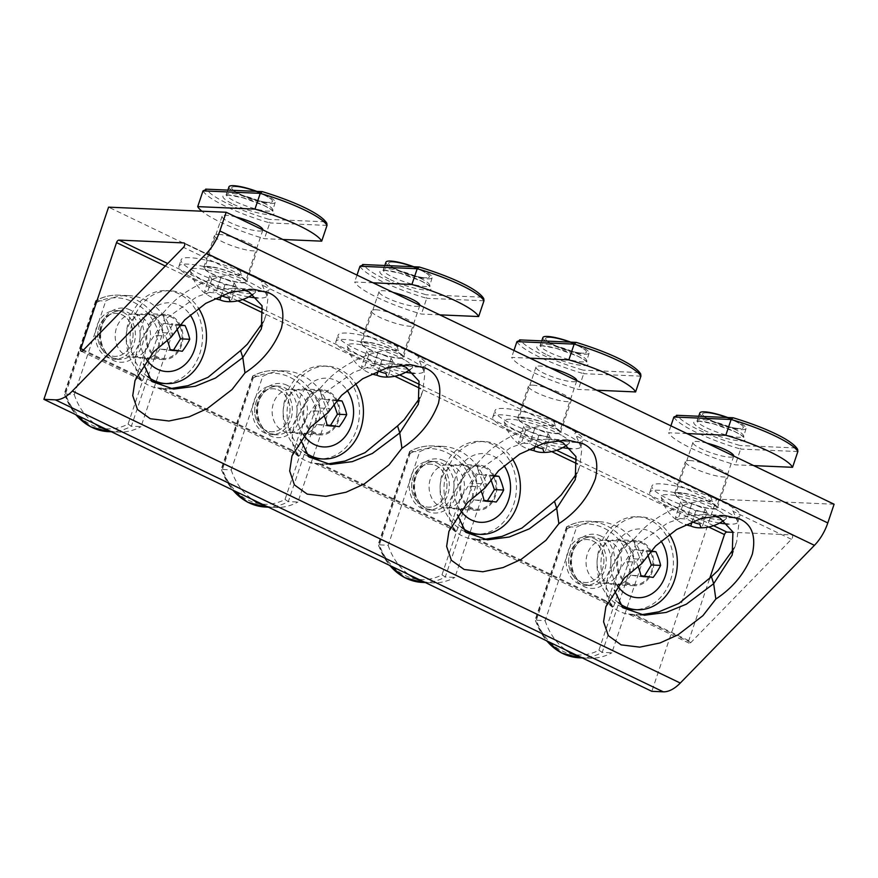 <?xml version="1.0" encoding="UTF-8"?>
<svg xmlns="http://www.w3.org/2000/svg" width="878" height="878" viewBox="0 0 878 878"><rect width="100%" height="100%" fill="white"/><g stroke="black" fill="none" stroke-linecap="round" stroke-linejoin="round"><path stroke-width="0.66" stroke-dasharray="4.39 3.29" d="M170.969 337.361L164.329 319.866L145.792 348.555L143.509 364.019M641.829 563.5L635.189 546.017L616.641 574.706L614.37 590.159M709.512 578.997L688.769 640.633A2.755 1.482 -64.3 0 0 689.153 643.179A2.755 1.482 -64.3 0 0 689.482 643.256A2.755 1.482 -64.3 0 0 690.843 642.553L791.418 539.311A2.755 1.482 -64.3 0 0 792.669 536.809A2.755 1.482 -64.3 0 0 792.11 534.976A2.755 1.482 -64.3 0 0 791.78 534.889L733.064 532.342M834.1 504.224L716.503 499.132L651.827 691.326M484.875 488.113L478.236 470.63L510.766 447.539L529.917 440.855L547.444 439.099L556.696 440.416M640.479 614.907L628.637 614.04L632.994 614.743A51.626 42.418 92.5 0 1 605.546 600.651L613.25 606.643L612.01 604.69C598.401 592.123 609.584 558.474 633.74 539.355L635.189 546.017L667.719 522.915L686.87 516.242L704.397 514.486L713.649 515.803M327.922 412.737L321.282 395.254L353.812 372.162L372.963 365.478L390.49 363.722L399.742 365.039M483.526 539.52L471.684 538.653L476.041 539.355A51.626 42.418 92.5 0 1 448.592 525.274L456.297 531.267L455.056 529.313C441.447 516.736 452.631 483.087 476.787 463.979L478.236 470.63L459.688 499.319L457.416 514.782M169.619 388.756L157.788 387.9L162.134 388.592A51.626 42.418 92.5 0 1 134.685 374.511L142.39 380.503L141.149 378.55C127.54 365.983 138.735 332.334 162.88 313.216L164.329 319.866L196.87 296.775L216.01 290.102L233.537 288.335L242.789 289.663M326.572 464.144L314.73 463.277L319.087 463.979A51.626 42.418 92.5 0 1 291.639 449.887L299.343 455.88L298.103 453.937C284.494 441.36 295.677 407.71 319.833 388.592L321.282 395.254L302.734 423.942L300.463 439.395M791.78 534.889L737.937 509.031A51.626 9.768 -161.4 0 0 708.557 494.918L580.984 433.655A51.626 9.768 -161.4 0 0 551.603 419.541L424.041 358.268A51.626 9.768 -161.4 0 0 394.65 344.154L267.088 282.892C265.749 281.092 258.099 280.488 262.324 285.207L267.933 298.213L265.836 315.553L263.071 322.303M162.88 313.216L168.817 306.543C186.816 286.733 221.849 271.73 241.724 275.308L239.244 269.447L237.697 268.778A51.626 9.768 -161.4 0 1 267.088 282.892L394.65 344.154M81.226 351.2L142.39 380.503M162.134 388.592A51.626 42.418 92.5 0 0 164.076 388.625L162.21 388.603M792.11 534.976L737.937 509.031C736.609 507.232 728.96 506.628 733.185 511.347L738.793 524.353L736.697 541.693L733.931 548.443M633.74 539.355L639.678 532.694C657.666 512.873 692.698 497.87 712.585 501.459L710.104 495.587L708.557 494.918M471.618 538.697L613.25 606.643M632.994 614.743A51.626 42.418 92.5 0 0 634.937 614.765L633.071 614.743M308.804 390.534A22.576 18.548 -87.5 0 1 319.833 416.139A22.576 18.548 -87.5 0 1 300.748 434.105A22.576 18.548 -87.5 0 1 294.657 432.558A22.576 18.548 -87.5 0 1 283.627 406.964A22.576 18.548 -87.5 0 1 302.701 388.987A22.576 18.548 -87.5 0 1 308.804 390.534M151.85 315.158A22.576 18.548 -87.5 0 1 162.88 340.752A22.576 18.548 -87.5 0 1 143.794 358.729A22.576 18.548 -87.5 0 1 137.703 357.181A22.576 18.548 -87.5 0 1 126.673 331.577A22.576 18.548 -87.5 0 1 145.748 313.611A22.576 18.548 -87.5 0 1 151.85 315.158M716.503 499.132L108.576 207.153M465.757 465.922A22.576 18.548 -87.5 0 1 476.787 491.515A22.576 18.548 -87.5 0 1 457.701 509.481A22.576 18.548 -87.5 0 1 451.61 507.945A22.576 18.548 -87.5 0 1 440.569 482.34A22.576 18.548 -87.5 0 1 459.655 464.374A22.576 18.548 -87.5 0 1 465.757 465.922M622.7 541.298A22.576 18.548 -87.5 0 1 633.74 566.903A22.576 18.548 -87.5 0 1 614.655 584.869A22.576 18.548 -87.5 0 1 608.564 583.321A22.576 18.548 -87.5 0 1 597.523 557.717A22.576 18.548 -87.5 0 1 616.608 539.75A22.576 18.548 -87.5 0 1 622.7 541.298M319.087 463.979A51.626 42.418 92.5 0 0 321.03 464.001L319.164 463.979M476.041 539.355A51.626 42.418 92.5 0 0 477.983 539.388L476.117 539.355M642.301 542.143A22.576 18.548 92.5 0 0 636.21 540.607A22.576 18.548 92.5 0 0 617.124 558.573A22.576 18.548 92.5 0 0 628.165 584.177A22.576 18.548 92.5 0 0 634.256 585.714A22.576 18.548 92.5 0 0 653.342 567.748A22.576 18.548 92.5 0 0 642.301 542.143M328.394 391.39A22.576 18.548 92.5 0 0 322.303 389.843A22.576 18.548 92.5 0 0 303.217 407.809A22.576 18.548 92.5 0 0 314.258 433.414A22.576 18.548 92.5 0 0 320.349 434.95A22.576 18.548 92.5 0 0 339.435 416.984A22.576 18.548 92.5 0 0 328.394 391.39M171.44 316.003A22.576 18.548 92.5 0 0 165.349 314.456A22.576 18.548 92.5 0 0 146.264 332.433A22.576 18.548 92.5 0 0 157.305 358.026A22.576 18.548 92.5 0 0 163.396 359.574A22.576 18.548 92.5 0 0 182.481 341.608A22.576 18.548 92.5 0 0 171.44 316.003M485.347 466.767A22.576 18.548 92.5 0 0 479.256 465.219A22.576 18.548 92.5 0 0 460.171 483.185A22.576 18.548 92.5 0 0 471.212 508.79A22.576 18.548 92.5 0 0 477.303 510.337A22.576 18.548 92.5 0 0 496.388 492.371A22.576 18.548 92.5 0 0 485.347 466.767M678.826 492.558A22.576 4.269 -161.4 0 0 674.589 493.59A22.576 4.269 -161.4 0 0 688.571 502.611A22.576 4.269 -161.4 0 0 713.145 509.042A22.576 4.269 -161.4 0 0 717.392 508A22.576 4.269 -161.4 0 0 703.41 498.978A22.576 4.269 -161.4 0 0 678.826 492.558M364.919 341.794A22.576 4.269 -161.4 0 0 360.682 342.837A22.576 4.269 -161.4 0 0 374.665 351.858A22.576 4.269 -161.4 0 0 399.249 358.279A22.576 4.269 -161.4 0 0 403.485 357.236A22.576 4.269 -161.4 0 0 389.503 348.215A22.576 4.269 -161.4 0 0 364.919 341.794M207.976 266.407A22.576 4.269 -161.4 0 0 203.729 267.45A22.576 4.269 -161.4 0 0 217.711 276.471A22.576 4.269 -161.4 0 0 242.295 282.892A22.576 4.269 -161.4 0 0 246.531 281.849A22.576 4.269 -161.4 0 0 232.549 272.828A22.576 4.269 -161.4 0 0 207.976 266.407M521.872 417.171A22.576 4.269 -161.4 0 0 517.636 418.213A22.576 4.269 -161.4 0 0 531.618 427.235A22.576 4.269 -161.4 0 0 556.191 433.655A22.576 4.269 -161.4 0 0 560.438 432.613A22.576 4.269 -161.4 0 0 546.456 423.591A22.576 4.269 -161.4 0 0 521.872 417.171M375.707 309.758A22.576 4.269 18.6 0 1 400.28 316.179A22.576 4.269 18.6 0 1 414.262 325.2A22.576 4.269 18.6 0 1 410.026 326.243A22.576 4.269 18.6 0 1 385.442 319.822A22.576 4.269 18.6 0 1 371.46 310.801A22.576 4.269 18.6 0 1 375.707 309.758M218.754 234.382A22.576 4.269 18.6 0 1 243.327 240.802A22.576 4.269 18.6 0 1 257.309 249.824A22.576 4.269 18.6 0 1 253.073 250.867A22.576 4.269 18.6 0 1 228.489 244.446A22.576 4.269 18.6 0 1 214.517 235.425A22.576 4.269 18.6 0 1 218.754 234.382M532.661 385.146A22.576 4.269 18.6 0 1 557.234 391.566A22.576 4.269 18.6 0 1 571.216 400.587A22.576 4.269 18.6 0 1 566.979 401.619A22.576 4.269 18.6 0 1 542.395 395.199A22.576 4.269 18.6 0 1 528.413 386.177A22.576 4.269 18.6 0 1 532.661 385.146M689.603 460.522A22.576 4.269 18.6 0 1 714.187 466.942A22.576 4.269 18.6 0 1 728.169 475.964A22.576 4.269 18.6 0 1 723.933 477.006A22.576 4.269 18.6 0 1 699.349 470.586A22.576 4.269 18.6 0 1 685.367 461.565A22.576 4.269 18.6 0 1 689.603 460.522M710.104 495.587L580.984 433.655C579.656 431.855 572.006 431.252 576.231 435.96L581.84 448.976L579.743 466.306L576.978 473.066M476.787 463.979L482.724 457.306C500.712 437.496 535.756 422.494 555.631 426.071L553.151 420.211L551.603 419.541M553.151 420.211L424.041 358.268C422.702 356.479 415.053 355.864 419.278 360.584L424.886 373.6L422.79 390.929L420.024 397.679M319.833 388.592L325.771 381.93C343.77 362.12 378.802 347.106 398.678 350.695L396.197 344.824M314.664 463.321L456.297 531.267M157.711 387.944L299.343 455.88M579.502 581.06A21.511 17.67 -87.5 0 1 568.988 556.663A21.511 17.67 -87.5 0 1 587.162 539.542A21.511 17.67 -87.5 0 1 592.968 541.013A21.511 17.67 -87.5 0 1 603.482 565.41A21.511 17.67 -87.5 0 1 585.308 582.531A21.511 17.67 -87.5 0 1 579.502 581.06M593.868 538.357A24.364 20.018 -87.5 0 1 605.776 565.992A24.364 20.018 -87.5 0 1 585.176 585.385A24.364 20.018 -87.5 0 1 578.602 583.716A24.364 20.018 -87.5 0 1 566.694 556.081A24.364 20.018 -87.5 0 1 587.294 536.688A24.364 20.018 -87.5 0 1 593.868 538.357M596.974 581.818A21.511 17.67 92.5 0 0 602.78 583.288A21.511 17.67 92.5 0 0 620.965 566.167A21.511 17.67 92.5 0 0 610.451 541.77A21.511 17.67 92.5 0 0 604.646 540.299A21.511 17.67 92.5 0 0 586.471 557.42A21.511 17.67 92.5 0 0 596.974 581.818M599.279 521.73L589.632 521.312A61.186 50.265 92.5 0 0 566.947 526.767L566.562 526.844C573.916 522.838 581.598 521.005 589.632 521.312A61.186 50.265 92.5 0 1 606.149 525.505A61.186 50.265 92.5 0 1 633.707 558.825L629.691 558.803L598.917 650.236A58.431 48.005 -87.5 0 1 536.348 620.186L545.117 620.713L576.594 527.184A61.186 50.265 -87.5 0 1 599.279 521.73A61.186 50.265 -87.5 0 1 615.785 525.922A61.186 50.265 -87.5 0 1 643.344 559.242L611.867 652.782L602.231 652.365L633.707 558.825L643.344 559.242M545.117 620.713A61.186 50.265 92.5 0 0 565.948 650.071M579.831 656.744A61.186 50.265 92.5 0 0 589.182 658.226A61.186 50.265 92.5 0 0 611.867 652.782M566.947 526.767L535.47 620.296L536.348 620.186L567.122 528.754L566.947 526.767L576.594 527.184M566.562 526.844L535.009 620.252L546.248 640.611M598.917 650.236L602.231 652.365A61.186 50.265 92.5 0 1 579.546 657.809M618.474 602.813A46.468 38.182 -87.5 0 1 608.816 535.745A46.468 38.182 -87.5 0 1 641.159 516.912A46.468 38.182 -87.5 0 1 669.376 534.307M622.041 607.016A46.468 38.182 -87.5 0 1 604.898 535.569A46.468 38.182 -87.5 0 1 637.241 516.736A46.468 38.182 -87.5 0 1 669.914 542.966A46.468 38.182 -87.5 0 1 665.568 590.751A46.468 38.182 -87.5 0 1 633.214 609.584M649.281 575.935A21.511 17.67 -87.5 0 1 634.3 584.649A21.511 17.67 -87.5 0 1 619.177 572.511A21.511 17.67 -87.5 0 1 621.185 550.385A21.511 17.67 -87.5 0 1 636.166 541.671A21.511 17.67 -87.5 0 1 651.289 553.809A21.511 17.67 -87.5 0 1 649.281 575.935M617.486 585.911A34.418 28.283 -87.5 0 1 618.694 539.992A34.418 28.283 -87.5 0 1 656.338 535.646A34.418 28.283 -87.5 0 1 660.969 540.98M665.063 548.98A34.418 28.283 -87.5 0 1 663.724 579.864M572.193 548.267A21.511 17.67 -87.5 0 1 587.162 539.542A21.511 17.67 -87.5 0 1 602.286 551.691A21.511 17.67 -87.5 0 1 600.278 573.806A21.511 17.67 -87.5 0 1 585.308 582.531A21.511 17.67 -87.5 0 1 570.184 570.382A21.511 17.67 -87.5 0 1 572.193 548.267M650.949 550.989A38.369 1.679 -173.9 0 0 643.717 550.034A38.369 18.043 132.3 0 1 636.254 562.063A38.369 19.722 62.2 0 1 638.021 566.178M647.81 554.786L646.614 551.307L634.432 549.639L626.969 561.657L636.254 562.063M634.432 549.639L643.717 550.034M626.969 561.657L631.688 575.353L640.973 575.749M646.614 551.307L650.521 551.483M631.688 575.353L643.87 577.022L644.386 576.188M643.87 577.022L653.155 577.428M265.595 430.297A21.511 17.67 -87.5 0 1 255.081 405.899A21.511 17.67 -87.5 0 1 273.267 388.778A21.511 17.67 -87.5 0 1 279.072 390.249A21.511 17.67 -87.5 0 1 289.575 414.646A21.511 17.67 -87.5 0 1 271.401 431.767A21.511 17.67 -87.5 0 1 265.595 430.297M279.961 387.593A24.364 20.018 -87.5 0 1 291.869 415.228A24.364 20.018 -87.5 0 1 271.269 434.621A24.364 20.018 -87.5 0 1 264.695 432.953A24.364 20.018 -87.5 0 1 252.787 405.318A24.364 20.018 -87.5 0 1 273.387 385.925A24.364 20.018 -87.5 0 1 279.961 387.593M283.078 431.054A21.511 17.67 92.5 0 0 288.884 432.525A21.511 17.67 92.5 0 0 307.059 415.404A21.511 17.67 92.5 0 0 296.544 391.006A21.511 17.67 92.5 0 0 290.739 389.536A21.511 17.67 92.5 0 0 272.564 406.657A21.511 17.67 92.5 0 0 283.078 431.054M285.372 370.977L275.736 370.549A61.186 50.265 92.5 0 0 253.04 376.003L252.655 376.08C260.009 372.085 267.702 370.242 275.736 370.549A61.186 50.265 92.5 0 1 292.242 374.741A61.186 50.265 92.5 0 1 319.801 408.061L315.784 408.05L285.021 499.472A58.431 48.005 -87.5 0 1 222.441 469.423L231.21 469.949L262.687 376.421A61.186 50.265 -87.5 0 1 285.372 370.977A61.186 50.265 -87.5 0 1 301.889 375.158A61.186 50.265 -87.5 0 1 329.448 408.489L297.96 502.018L288.324 501.601L319.801 408.061L329.448 408.489M231.21 469.949A61.186 50.265 92.5 0 0 252.041 499.308M265.924 505.98A61.186 50.265 92.5 0 0 275.275 507.462A61.186 50.265 92.5 0 0 297.96 502.018M253.04 376.003L221.563 469.532L222.441 469.423L253.215 377.99L253.04 376.003L262.687 376.421M252.655 376.08L221.102 469.489L232.341 489.847M285.021 499.472L288.324 501.601A61.186 50.265 92.5 0 1 265.639 507.045M304.567 452.049A46.468 38.182 -87.5 0 1 294.909 384.981A46.468 38.182 -87.5 0 1 327.264 366.148A46.468 38.182 -87.5 0 1 355.469 383.543M308.134 456.264A46.468 38.182 -87.5 0 1 290.991 384.816A46.468 38.182 -87.5 0 1 323.334 365.972A46.468 38.182 -87.5 0 1 356.007 392.214A46.468 38.182 -87.5 0 1 351.661 439.988A46.468 38.182 -87.5 0 1 319.318 458.821M335.374 425.171A21.511 17.67 -87.5 0 1 320.393 433.886A21.511 17.67 -87.5 0 1 305.27 421.747A21.511 17.67 -87.5 0 1 307.278 399.622A21.511 17.67 -87.5 0 1 322.259 390.908A21.511 17.67 -87.5 0 1 337.382 403.046A21.511 17.67 -87.5 0 1 335.374 425.171M303.59 435.148A34.418 28.283 -87.5 0 1 304.787 389.228A34.418 28.283 -87.5 0 1 342.431 384.882A34.418 28.283 -87.5 0 1 347.062 390.216M351.156 398.217A34.418 28.283 -87.5 0 1 349.817 429.101M258.286 397.504A21.511 17.67 -87.5 0 1 273.267 388.778A21.511 17.67 -87.5 0 1 288.379 400.928A21.511 17.67 -87.5 0 1 286.371 423.042A21.511 17.67 -87.5 0 1 271.401 431.767A21.511 17.67 -87.5 0 1 256.277 419.618A21.511 17.67 -87.5 0 1 258.286 397.504M337.042 400.236A38.369 1.679 -173.9 0 0 329.81 399.281A38.369 18.043 132.3 0 1 322.347 411.299A38.369 19.722 62.2 0 1 324.114 415.426M333.903 404.023L332.707 400.544L320.525 398.875L313.062 410.893L322.347 411.299M320.525 398.875L329.81 399.281M313.062 410.893L317.781 424.59L327.066 424.985M332.707 400.544L336.625 400.719M317.781 424.59L329.963 426.258L330.479 425.424M329.963 426.258L339.248 426.664M422.548 505.673A21.511 17.67 -87.5 0 1 412.034 481.287A21.511 17.67 -87.5 0 1 430.209 464.166A21.511 17.67 -87.5 0 1 436.015 465.636A21.511 17.67 -87.5 0 1 446.529 490.023A21.511 17.67 -87.5 0 1 428.354 507.144A21.511 17.67 -87.5 0 1 422.548 505.673M436.915 462.98A24.364 20.018 -87.5 0 1 448.823 490.604A24.364 20.018 -87.5 0 1 428.223 509.997A24.364 20.018 -87.5 0 1 421.649 508.329A24.364 20.018 -87.5 0 1 409.741 480.705A24.364 20.018 -87.5 0 1 430.341 461.312A24.364 20.018 -87.5 0 1 436.915 462.98M440.032 506.43A21.511 17.67 92.5 0 0 445.837 507.901A21.511 17.67 92.5 0 0 464.012 490.78A21.511 17.67 92.5 0 0 453.498 466.394A21.511 17.67 92.5 0 0 447.692 464.923A21.511 17.67 92.5 0 0 429.518 482.044A21.511 17.67 92.5 0 0 440.032 506.43M442.325 446.353L432.678 445.936A61.186 50.265 92.5 0 0 409.993 451.38L409.609 451.457C416.962 447.462 424.645 445.618 432.678 445.936A61.186 50.265 92.5 0 1 449.196 450.118A61.186 50.265 92.5 0 1 476.754 483.449L472.737 483.427L441.974 574.849A58.431 48.005 -87.5 0 1 379.395 544.799L388.164 545.337L419.64 451.808A61.186 50.265 -87.5 0 1 442.325 446.353A61.186 50.265 -87.5 0 1 458.843 450.535A61.186 50.265 -87.5 0 1 486.39 483.866L454.914 577.395L445.278 576.978L476.754 483.449L486.39 483.866M388.164 545.337A61.186 50.265 92.5 0 0 408.994 574.695M422.878 581.357A61.186 50.265 92.5 0 0 432.228 582.849A61.186 50.265 92.5 0 0 454.914 577.395M409.993 451.38L378.517 544.92L379.395 544.799L410.169 453.377L409.993 451.38L419.64 451.808M409.609 451.457L378.056 544.876L389.294 565.234M441.974 574.849L445.278 576.978A61.186 50.265 92.5 0 1 422.592 582.432M461.521 527.426A46.468 38.182 -87.5 0 1 451.863 460.357A46.468 38.182 -87.5 0 1 484.206 441.524A46.468 38.182 -87.5 0 1 512.423 458.931M465.088 531.64A46.468 38.182 -87.5 0 1 447.945 460.193A46.468 38.182 -87.5 0 1 480.288 441.36A46.468 38.182 -87.5 0 1 512.961 467.59A46.468 38.182 -87.5 0 1 508.614 515.364A46.468 38.182 -87.5 0 1 476.271 534.197M492.328 500.548A21.511 17.67 -87.5 0 1 477.347 509.273A21.511 17.67 -87.5 0 1 462.223 497.124A21.511 17.67 -87.5 0 1 464.232 475.009A21.511 17.67 -87.5 0 1 479.212 466.284A21.511 17.67 -87.5 0 1 494.336 478.433A21.511 17.67 -87.5 0 1 492.328 500.548M460.533 510.535A34.418 28.283 -87.5 0 1 461.74 464.616A34.418 28.283 -87.5 0 1 499.384 460.27A34.418 28.283 -87.5 0 1 504.016 465.592M508.11 473.604A34.418 28.283 -87.5 0 1 506.771 504.488M415.239 472.88A21.511 17.67 -87.5 0 1 430.209 464.166A21.511 17.67 -87.5 0 1 445.333 476.304A21.511 17.67 -87.5 0 1 443.324 498.43A21.511 17.67 -87.5 0 1 428.354 507.144A21.511 17.67 -87.5 0 1 413.231 495.005A21.511 17.67 -87.5 0 1 415.239 472.88M493.996 475.613A38.369 1.679 -173.9 0 0 486.763 474.658A38.369 18.043 132.3 0 1 479.3 486.675A38.369 19.722 62.2 0 1 481.067 490.802M490.857 479.41L489.661 475.931L477.478 474.252L470.015 486.269L479.3 486.675M477.478 474.252L486.763 474.658M470.015 486.269L474.735 499.966L484.019 500.372M489.661 475.931L493.568 476.095M474.735 499.966L486.917 501.645L487.433 500.811M486.917 501.645L496.202 502.04M735.182 421.242A21.511 4.072 18.6 0 1 743.326 427.575A21.511 4.072 18.6 0 1 731.495 427.366A21.511 4.072 18.6 0 1 710.686 420.189A21.511 4.072 18.6 0 1 702.554 413.856A21.511 4.072 18.6 0 1 714.385 414.065A21.511 4.072 18.6 0 1 735.182 421.242M727.664 417.5A24.364 4.609 18.6 0 1 736.818 421.319A24.364 4.609 18.6 0 1 746.037 428.486A24.364 4.609 18.6 0 1 732.625 428.255A24.364 4.609 18.6 0 1 709.062 420.112A24.364 4.609 18.6 0 1 699.843 412.945M706.944 443.16A21.511 4.072 -161.4 0 0 692.94 442.424A21.511 4.072 -161.4 0 0 701.072 448.757A21.511 4.072 -161.4 0 0 721.881 455.945A21.511 4.072 -161.4 0 0 733.712 456.154A21.511 4.072 -161.4 0 0 733.745 456.033M753.719 465.625L735.336 464.824A61.186 11.568 18.6 0 1 691.37 448.34A61.186 11.568 18.6 0 1 668.575 432.766L686.958 433.556M670.902 425.852L668.575 432.766M673.876 417.006A61.186 11.568 -161.4 0 0 696.671 432.58A61.186 11.568 -161.4 0 0 740.637 449.064L735.336 464.824M676.521 415.283L733.415 417.906A58.431 11.052 18.6 0 1 795.995 447.956L797.663 449.415M797.861 451.544L740.637 449.064L740.055 445.53A58.431 11.052 18.6 0 1 699.107 430.077A58.431 11.052 18.6 0 1 677.476 415.481M719.631 523.047A46.468 8.791 18.6 0 1 672.482 508.395A46.468 8.791 18.6 0 1 649.797 492.382A46.468 8.791 18.6 0 1 666.578 491.12A46.468 8.791 18.6 0 1 714.374 505.651A46.468 8.791 18.6 0 1 737.871 522.026A46.468 8.791 18.6 0 1 728.202 524.111M723.242 516.879A46.468 8.791 18.6 0 1 675.445 502.348A46.468 8.791 18.6 0 1 651.948 485.973A46.468 8.791 18.6 0 1 668.74 484.711A46.468 8.791 18.6 0 1 716.536 499.253A46.468 8.791 18.6 0 1 740.022 515.616A46.468 8.791 18.6 0 1 723.242 516.879M683.369 493.348A21.511 4.072 18.6 0 1 705.495 500.076A21.511 4.072 18.6 0 1 716.371 507.66A21.511 4.072 18.6 0 1 708.601 508.241A21.511 4.072 18.6 0 1 686.475 501.514A21.511 4.072 18.6 0 1 675.599 493.93A21.511 4.072 18.6 0 1 683.369 493.348M719.543 511.281A34.418 6.508 18.6 0 1 725.974 518.832A34.418 6.508 18.6 0 1 701.643 516.385A34.418 6.508 18.6 0 1 668.125 503.127A34.418 6.508 18.6 0 1 661.2 497.036A34.418 6.508 18.6 0 1 682.294 497.058A34.418 6.508 18.6 0 1 719.543 511.281M735.555 428.168A21.511 4.072 18.6 0 1 713.43 421.429A21.511 4.072 18.6 0 1 702.554 413.856A21.511 4.072 18.6 0 1 710.324 413.275A21.511 4.072 18.6 0 1 732.45 420.002A21.511 4.072 18.6 0 1 743.326 427.575A21.511 4.072 18.6 0 1 735.555 428.168M692.007 521.697A38.369 35.789 -101.3 0 1 686.717 518.777A38.369 28.096 120.5 0 1 675.555 517.01A38.369 7.693 106.3 0 0 677.07 520.369A38.369 7.693 106.3 0 0 677.564 520.599A38.369 35.789 78.7 0 0 685.564 524.594M706.999 512.565L704.99 508.977L691.82 503.61L680.659 501.832L682.667 505.432L695.837 510.798L706.999 512.565L701.895 527.744M695.837 510.798L692.149 521.751M704.99 508.977L699.887 524.144M682.667 505.432L677.564 520.599M680.659 501.832L675.555 517.01M691.82 503.61L686.717 518.777M108.642 354.91A21.511 17.67 -87.5 0 1 98.127 330.523A21.511 17.67 -87.5 0 1 116.313 313.402A21.511 17.67 -87.5 0 1 122.119 314.873A21.511 17.67 -87.5 0 1 132.622 339.259A21.511 17.67 -87.5 0 1 114.447 356.38A21.511 17.67 -87.5 0 1 108.642 354.91M123.008 312.217A24.364 20.018 -87.5 0 1 134.916 339.841A24.364 20.018 -87.5 0 1 114.327 359.234A24.364 20.018 -87.5 0 1 107.742 357.576A24.364 20.018 -87.5 0 1 95.834 329.941A24.364 20.018 -87.5 0 1 116.434 310.549A24.364 20.018 -87.5 0 1 123.008 312.217M126.125 355.667A21.511 17.67 92.5 0 0 131.93 357.137A21.511 17.67 92.5 0 0 150.105 340.016A21.511 17.67 92.5 0 0 139.602 315.63A21.511 17.67 92.5 0 0 133.796 314.159A21.511 17.67 92.5 0 0 115.611 331.28A21.511 17.67 92.5 0 0 126.125 355.667M128.418 295.59L118.782 295.173A61.186 50.265 92.5 0 0 96.086 300.627L95.713 300.693C103.055 296.698 110.749 294.854 118.782 295.173A61.186 50.265 92.5 0 1 135.289 299.354A61.186 50.265 92.5 0 1 162.847 332.685L158.83 332.663L128.067 424.096A58.431 48.005 -87.5 0 1 65.488 394.035L74.257 394.573L105.733 301.044A61.186 50.265 -87.5 0 1 128.418 295.59A61.186 50.265 -87.5 0 1 144.936 299.771A61.186 50.265 -87.5 0 1 172.494 333.102L141.018 426.631L131.371 426.214L162.847 332.685L172.494 333.102M74.257 394.573A61.186 50.265 92.5 0 0 95.087 423.931M108.971 430.593A61.186 50.265 92.5 0 0 118.321 432.086A61.186 50.265 92.5 0 0 141.018 426.631M96.086 300.627L64.61 394.156L65.488 394.035L96.262 302.614L96.086 300.627L105.733 301.044M95.713 300.693L64.149 394.112L75.387 414.471M128.067 424.096L131.371 426.214A61.186 50.265 92.5 0 1 108.685 431.669M147.625 376.673A46.468 38.182 -87.5 0 1 137.956 309.605A46.468 38.182 -87.5 0 1 170.31 290.772A46.468 38.182 -87.5 0 1 198.516 308.167M151.181 380.876A46.468 38.182 -87.5 0 1 134.038 309.429A46.468 38.182 -87.5 0 1 166.392 290.596A46.468 38.182 -87.5 0 1 199.054 316.826A46.468 38.182 -87.5 0 1 194.707 364.6A46.468 38.182 -87.5 0 1 162.364 383.434M178.421 349.784A21.511 17.67 -87.5 0 1 163.44 358.509A21.511 17.67 -87.5 0 1 148.316 346.36A21.511 17.67 -87.5 0 1 150.325 324.245A21.511 17.67 -87.5 0 1 165.305 315.531A21.511 17.67 -87.5 0 1 180.429 327.67A21.511 17.67 -87.5 0 1 178.421 349.784M146.637 359.771A34.418 28.283 -87.5 0 1 147.833 313.852A34.418 28.283 -87.5 0 1 185.488 309.506A34.418 28.283 -87.5 0 1 190.109 314.829M194.203 322.841A34.418 28.283 -87.5 0 1 192.864 353.724M101.332 322.116A21.511 17.67 -87.5 0 1 116.313 313.402A21.511 17.67 -87.5 0 1 131.437 325.54A21.511 17.67 -87.5 0 1 129.417 347.666A21.511 17.67 -87.5 0 1 114.447 356.38A21.511 17.67 -87.5 0 1 99.324 344.242A21.511 17.67 -87.5 0 1 101.332 322.116M180.089 324.849A38.369 1.679 -173.9 0 0 172.856 323.894A38.369 18.043 132.3 0 1 165.393 335.912A38.369 19.722 62.2 0 1 167.16 340.038M176.95 328.646L175.754 325.167L163.571 323.499L156.108 335.517L165.393 335.912M163.571 323.499L172.856 323.894M156.108 335.517L160.828 349.203L170.112 349.609M175.754 325.167L179.672 325.343M160.828 349.203L173.01 350.882L173.526 350.048M173.01 350.882L182.295 351.277M578.24 345.866A21.511 4.072 18.6 0 1 586.372 352.199A21.511 4.072 18.6 0 1 574.541 351.99A21.511 4.072 18.6 0 1 553.733 344.802A21.511 4.072 18.6 0 1 545.6 338.469A21.511 4.072 18.6 0 1 557.431 338.678A21.511 4.072 18.6 0 1 578.24 345.866M570.711 342.113A24.364 4.609 18.6 0 1 579.864 345.932A24.364 4.609 18.6 0 1 589.083 353.11A24.364 4.609 18.6 0 1 575.683 352.879A24.364 4.609 18.6 0 1 552.108 344.736A24.364 4.609 18.6 0 1 542.889 337.558M549.99 367.772A21.511 4.072 -161.4 0 0 535.986 367.048A21.511 4.072 -161.4 0 0 544.119 373.38A21.511 4.072 -161.4 0 0 564.927 380.558A21.511 4.072 -161.4 0 0 576.758 380.767A21.511 4.072 -161.4 0 0 576.791 380.646M596.766 390.238L578.382 389.448A61.186 11.568 18.6 0 1 534.417 372.952A61.186 11.568 18.6 0 1 511.622 357.379L530.005 358.18M513.948 350.465L511.622 357.379M516.923 341.619A61.186 11.568 -161.4 0 0 539.729 357.192A61.186 11.568 -161.4 0 0 583.683 373.688L578.382 389.448M519.567 339.896L576.462 342.519A58.431 11.052 18.6 0 1 639.041 372.568L640.72 374.039M640.918 376.168L583.683 373.688L583.102 370.143A58.431 11.052 18.6 0 1 542.154 354.701A58.431 11.052 18.6 0 1 520.522 340.093M562.677 447.659A46.468 8.791 18.6 0 1 515.529 433.019A46.468 8.791 18.6 0 1 492.843 417.006A46.468 8.791 18.6 0 1 509.624 415.733A46.468 8.791 18.6 0 1 557.431 430.275A46.468 8.791 18.6 0 1 580.918 446.639A46.468 8.791 18.6 0 1 571.249 448.735M566.288 441.502A46.468 8.791 18.6 0 1 518.492 426.96A46.468 8.791 18.6 0 1 494.994 410.597A46.468 8.791 18.6 0 1 511.786 409.335A46.468 8.791 18.6 0 1 559.582 423.865A46.468 8.791 18.6 0 1 583.069 440.24A46.468 8.791 18.6 0 1 566.288 441.502M526.416 417.972A21.511 4.072 18.6 0 1 548.552 424.7A21.511 4.072 18.6 0 1 559.429 432.272A21.511 4.072 18.6 0 1 551.647 432.865A21.511 4.072 18.6 0 1 529.522 426.126A21.511 4.072 18.6 0 1 518.646 418.554A21.511 4.072 18.6 0 1 526.416 417.972M562.589 435.894A34.418 6.508 18.6 0 1 569.021 443.456A34.418 6.508 18.6 0 1 544.689 440.997A34.418 6.508 18.6 0 1 511.172 427.74A34.418 6.508 18.6 0 1 504.246 421.659A34.418 6.508 18.6 0 1 525.34 421.681A34.418 6.508 18.6 0 1 562.589 435.894M578.602 352.78A21.511 4.072 18.6 0 1 556.476 346.053A21.511 4.072 18.6 0 1 545.6 338.469A21.511 4.072 18.6 0 1 553.37 337.887A21.511 4.072 18.6 0 1 575.496 344.615A21.511 4.072 18.6 0 1 586.372 352.199A21.511 4.072 18.6 0 1 578.602 352.78M535.064 446.309A38.369 35.789 -101.3 0 1 529.763 443.401A38.369 28.096 120.5 0 1 518.602 441.634A38.369 7.693 106.3 0 0 520.116 444.981A38.369 7.693 106.3 0 0 520.61 445.223A38.369 35.789 78.7 0 0 528.611 449.207M550.056 437.189L548.037 433.589L534.867 428.223L523.705 426.456L525.713 430.055L538.894 435.411L550.056 437.189L544.942 452.357M538.894 435.411L535.207 446.375M548.037 433.589L542.933 448.768M525.713 430.055L520.61 445.223M523.705 426.456L518.602 441.634M534.867 428.223L529.763 443.401M421.286 270.49A21.511 4.072 18.6 0 1 429.419 276.811A21.511 4.072 18.6 0 1 417.588 276.614A21.511 4.072 18.6 0 1 396.779 269.425A21.511 4.072 18.6 0 1 388.647 263.093A21.511 4.072 18.6 0 1 400.478 263.301A21.511 4.072 18.6 0 1 421.286 270.49M413.757 266.736A24.364 4.609 18.6 0 1 422.911 270.556A24.364 4.609 18.6 0 1 432.13 277.722A24.364 4.609 18.6 0 1 418.729 277.492A24.364 4.609 18.6 0 1 395.155 269.348A24.364 4.609 18.6 0 1 385.936 262.182M393.037 292.396A21.511 4.072 -161.4 0 0 379.033 291.661A21.511 4.072 -161.4 0 0 387.165 297.993A21.511 4.072 -161.4 0 0 407.974 305.182A21.511 4.072 -161.4 0 0 419.805 305.39A21.511 4.072 -161.4 0 0 419.838 305.27M439.812 314.862L421.429 314.061A61.186 11.568 18.6 0 1 377.463 297.576A61.186 11.568 18.6 0 1 354.668 282.003L373.062 282.804M356.995 275.088L354.668 282.003M359.98 266.243A61.186 11.568 -161.4 0 0 382.775 281.816A61.186 11.568 -161.4 0 0 426.73 298.3L421.429 314.061M362.614 264.519L419.519 267.142A58.431 11.052 18.6 0 1 482.088 297.192L483.767 298.652M483.965 300.792L426.73 298.3L426.148 294.767A58.431 11.052 18.6 0 1 385.201 279.325A58.431 11.052 18.6 0 1 363.58 264.717M405.724 372.283A46.468 8.791 18.6 0 1 358.575 357.642A46.468 8.791 18.6 0 1 335.89 341.619A46.468 8.791 18.6 0 1 352.671 340.357A46.468 8.791 18.6 0 1 400.478 354.888A46.468 8.791 18.6 0 1 423.964 371.262A46.468 8.791 18.6 0 1 414.306 373.348M409.335 366.115A46.468 8.791 18.6 0 1 361.538 351.584A46.468 8.791 18.6 0 1 338.041 335.209A46.468 8.791 18.6 0 1 354.833 333.947A46.468 8.791 18.6 0 1 402.629 348.489A46.468 8.791 18.6 0 1 426.115 364.853A46.468 8.791 18.6 0 1 409.335 366.115M369.462 342.585A21.511 4.072 18.6 0 1 391.599 349.312A21.511 4.072 18.6 0 1 402.475 356.896A21.511 4.072 18.6 0 1 394.705 357.478A21.511 4.072 18.6 0 1 372.568 350.75A21.511 4.072 18.6 0 1 361.692 343.177A21.511 4.072 18.6 0 1 369.462 342.585M405.636 360.518A34.418 6.508 18.6 0 1 412.067 368.08A34.418 6.508 18.6 0 1 387.736 365.621A34.418 6.508 18.6 0 1 354.218 352.363A34.418 6.508 18.6 0 1 347.293 346.272A34.418 6.508 18.6 0 1 368.387 346.294A34.418 6.508 18.6 0 1 405.636 360.518M421.649 277.404A21.511 4.072 18.6 0 1 399.523 270.665A21.511 4.072 18.6 0 1 388.647 263.093A21.511 4.072 18.6 0 1 396.417 262.511A21.511 4.072 18.6 0 1 418.543 269.239A21.511 4.072 18.6 0 1 429.419 276.811A21.511 4.072 18.6 0 1 421.649 277.404M378.111 370.933A38.369 35.789 -101.3 0 1 372.81 368.014A38.369 28.096 120.5 0 1 361.648 366.247A38.369 7.693 106.3 0 0 363.163 369.605A38.369 7.693 106.3 0 0 363.657 369.847A38.369 35.789 78.7 0 0 371.657 373.83M393.103 361.802L391.094 358.213L377.913 352.846L366.752 351.079L368.771 354.668L381.941 360.035L393.103 361.802L387.988 376.98M381.941 360.035L378.253 370.999M391.094 358.213L385.98 373.38M368.771 354.668L363.657 369.847M366.752 351.079L361.648 366.247M377.913 352.846L372.81 368.014M264.333 195.103A21.511 4.072 18.6 0 1 272.465 201.435A21.511 4.072 18.6 0 1 260.634 201.227A21.511 4.072 18.6 0 1 239.837 194.038A21.511 4.072 18.6 0 1 231.693 187.716A21.511 4.072 18.6 0 1 243.524 187.914A21.511 4.072 18.6 0 1 264.333 195.103M256.815 191.349A24.364 4.609 18.6 0 1 265.957 195.179A24.364 4.609 18.6 0 1 275.176 202.346A24.364 4.609 18.6 0 1 261.776 202.116A24.364 4.609 18.6 0 1 238.201 193.972A24.364 4.609 18.6 0 1 228.982 186.805M236.083 217.02A21.511 4.072 -161.4 0 0 222.079 216.284A21.511 4.072 -161.4 0 0 230.212 222.617A21.511 4.072 -161.4 0 0 251.02 229.806A21.511 4.072 -161.4 0 0 262.851 230.003A21.511 4.072 -161.4 0 0 262.884 229.882M282.859 239.485L264.476 238.684A61.186 11.568 18.6 0 1 220.51 222.2A61.186 11.568 18.6 0 1 201.896 211.203M203.027 190.866A61.186 11.568 -161.4 0 0 225.822 206.44A61.186 11.568 -161.4 0 0 269.776 222.924L264.476 238.684M205.661 189.143L262.566 191.755A58.431 11.052 18.6 0 1 325.134 221.805L326.814 223.275M327.011 225.405L269.776 222.924L269.195 219.39A58.431 11.052 18.6 0 1 228.247 203.937A58.431 11.052 18.6 0 1 206.626 189.33M248.77 296.907A46.468 8.791 18.6 0 1 201.633 282.255A46.468 8.791 18.6 0 1 178.936 266.243A46.468 8.791 18.6 0 1 195.728 264.98A46.468 8.791 18.6 0 1 243.524 279.511A46.468 8.791 18.6 0 1 267.011 295.875A46.468 8.791 18.6 0 1 257.353 297.971M252.381 290.739A46.468 8.791 18.6 0 1 204.585 276.197A46.468 8.791 18.6 0 1 181.098 259.833A46.468 8.791 18.6 0 1 197.879 258.571A46.468 8.791 18.6 0 1 245.675 273.102A46.468 8.791 18.6 0 1 269.173 289.477A46.468 8.791 18.6 0 1 252.381 290.739M212.509 267.208A21.511 4.072 18.6 0 1 234.645 273.936A21.511 4.072 18.6 0 1 245.522 281.509A21.511 4.072 18.6 0 1 237.751 282.101A21.511 4.072 18.6 0 1 215.615 275.374A21.511 4.072 18.6 0 1 204.739 267.79A21.511 4.072 18.6 0 1 212.509 267.208M248.683 285.13A34.418 6.508 18.6 0 1 255.114 292.692A34.418 6.508 18.6 0 1 230.782 290.234A34.418 6.508 18.6 0 1 197.265 276.987A34.418 6.508 18.6 0 1 190.339 270.896A34.418 6.508 18.6 0 1 211.433 270.918A34.418 6.508 18.6 0 1 248.683 285.13M264.695 202.017A21.511 4.072 18.6 0 1 242.569 195.289A21.511 4.072 18.6 0 1 231.693 187.716A21.511 4.072 18.6 0 1 239.464 187.124A21.511 4.072 18.6 0 1 261.589 193.862A21.511 4.072 18.6 0 1 272.465 201.435A21.511 4.072 18.6 0 1 264.695 202.017M221.157 295.546A38.369 35.789 -101.3 0 1 215.856 292.637A38.369 28.096 120.5 0 1 204.695 290.87A38.369 7.693 106.3 0 0 206.209 294.218A38.369 7.693 106.3 0 0 206.703 294.459A38.369 35.789 78.7 0 0 214.704 298.454M236.149 286.426L234.141 282.826L220.971 277.459L209.809 275.692L211.817 279.292L224.987 284.659L236.149 286.426L231.035 301.593M224.987 284.659L221.3 295.612M234.141 282.826L229.026 298.004M211.817 279.292L206.703 294.459M209.809 275.692L204.695 290.87M220.971 277.459L215.856 292.637M791.418 539.311L733.185 511.347M690.843 642.553L632.599 614.589M713.573 525.681L576.978 460.072M556.619 450.293L420.024 384.696M399.666 374.917L263.071 309.319M242.712 299.541L167.72 263.521M708.7 527.009L577.526 464.001M551.746 451.621L420.573 388.625M394.793 376.245L263.619 313.237M237.85 300.858L165.294 266.023M605.546 600.651L477.983 539.388M688.769 640.633L634.937 614.765M134.685 374.511L83.531 349.938M291.639 449.887L164.076 388.625M448.592 525.274L321.03 464.001M237.697 268.778L184.457 243.206M141.149 378.55L82.916 350.585M241.724 275.308L183.491 247.344M298.103 453.937L161.75 388.438M398.678 350.695L262.324 285.207M612.01 604.69L475.646 539.202M712.585 501.459L576.231 435.96M555.631 426.071L419.278 360.584M455.056 529.313L318.692 463.825M583.31 583.914A24.364 20.018 -87.5 0 1 571.402 556.29A24.364 20.018 -87.5 0 1 591.991 536.897A24.364 20.018 -87.5 0 1 598.566 538.565A24.364 20.018 -87.5 0 1 610.484 566.189A24.364 20.018 -87.5 0 1 589.884 585.582A24.364 20.018 -87.5 0 1 583.31 583.914M601.002 536.063A27.119 22.279 92.5 0 0 571.896 551.406A27.119 22.279 92.5 0 0 584.013 586.548A27.119 22.279 92.5 0 0 613.118 571.205A27.119 22.279 92.5 0 0 601.002 536.063M567.122 528.754A58.431 48.005 -87.5 0 1 603.713 527.996A58.431 48.005 -87.5 0 1 629.691 558.803M535.47 620.296A61.186 50.265 92.5 0 0 546.807 640.885M269.403 433.161A24.364 20.018 -87.5 0 1 257.495 405.526A24.364 20.018 -87.5 0 1 278.085 386.133A24.364 20.018 -87.5 0 1 284.67 387.802A24.364 20.018 -87.5 0 1 296.577 415.426A24.364 20.018 -87.5 0 1 275.977 434.819A24.364 20.018 -87.5 0 1 269.403 433.161M287.095 385.299A27.119 22.279 92.5 0 0 257.989 400.642A27.119 22.279 92.5 0 0 270.106 435.784A27.119 22.279 92.5 0 0 299.211 420.441A27.119 22.279 92.5 0 0 287.095 385.299M253.215 377.99A58.431 48.005 -87.5 0 1 289.817 377.233A58.431 48.005 -87.5 0 1 315.784 408.05M221.563 469.532A61.186 50.265 92.5 0 0 232.9 490.122M426.357 508.538A24.364 20.018 -87.5 0 1 414.449 480.903A24.364 20.018 -87.5 0 1 435.038 461.51A24.364 20.018 -87.5 0 1 441.623 463.178A24.364 20.018 -87.5 0 1 453.531 490.813A24.364 20.018 -87.5 0 1 432.931 510.206A24.364 20.018 -87.5 0 1 426.357 508.538M444.048 460.687A27.119 22.279 92.5 0 0 414.943 476.03A27.119 22.279 92.5 0 0 427.059 511.172A27.119 22.279 92.5 0 0 456.165 495.829A27.119 22.279 92.5 0 0 444.048 460.687M410.169 453.377A58.431 48.005 -87.5 0 1 446.77 452.609A58.431 48.005 -87.5 0 1 472.737 483.427M378.517 544.92A61.186 50.265 92.5 0 0 389.854 565.498M734.227 429.002A24.364 4.609 18.6 0 1 743.446 436.179A24.364 4.609 18.6 0 1 730.046 435.938A24.364 4.609 18.6 0 1 706.472 427.805A24.364 4.609 18.6 0 1 697.253 420.628A24.364 4.609 18.6 0 1 710.664 420.869A24.364 4.609 18.6 0 1 734.227 429.002M704.046 430.297A27.119 5.125 -161.4 0 0 740.099 440.866A27.119 5.125 -161.4 0 0 734.93 431.636A27.119 5.125 -161.4 0 0 698.877 421.067A27.119 5.125 -161.4 0 0 704.046 430.297M795.995 447.956L740.055 445.53M112.45 357.774A24.364 20.018 -87.5 0 1 100.542 330.15A24.364 20.018 -87.5 0 1 121.142 310.757A24.364 20.018 -87.5 0 1 127.716 312.414A24.364 20.018 -87.5 0 1 139.624 340.049A24.364 20.018 -87.5 0 1 119.024 359.442A24.364 20.018 -87.5 0 1 112.45 357.774M130.142 309.923A27.119 22.279 92.5 0 0 101.036 325.266A27.119 22.279 92.5 0 0 113.152 360.408A27.119 22.279 92.5 0 0 142.258 345.065A27.119 22.279 92.5 0 0 130.142 309.923M96.262 302.614A58.431 48.005 -87.5 0 1 132.863 301.856A58.431 48.005 -87.5 0 1 158.83 332.663M64.61 394.156A61.186 50.265 92.5 0 0 75.947 414.734M577.274 353.625A24.364 4.609 18.6 0 1 586.493 360.792A24.364 4.609 18.6 0 1 573.093 360.562A24.364 4.609 18.6 0 1 549.518 352.418A24.364 4.609 18.6 0 1 540.299 345.252A24.364 4.609 18.6 0 1 553.711 345.482A24.364 4.609 18.6 0 1 577.274 353.625M547.093 354.921A27.119 5.125 -161.4 0 0 583.146 365.489A27.119 5.125 -161.4 0 0 577.976 356.259A27.119 5.125 -161.4 0 0 541.924 345.691A27.119 5.125 -161.4 0 0 547.093 354.921M639.041 372.568L583.102 370.143M420.321 278.249A24.364 4.609 18.6 0 1 429.54 285.416A24.364 4.609 18.6 0 1 416.139 285.185A24.364 4.609 18.6 0 1 392.565 277.042A24.364 4.609 18.6 0 1 383.346 269.875A24.364 4.609 18.6 0 1 396.757 270.106A24.364 4.609 18.6 0 1 420.321 278.249M390.139 279.533A27.119 5.125 -161.4 0 0 426.192 290.102A27.119 5.125 -161.4 0 0 421.023 280.872A27.119 5.125 -161.4 0 0 384.97 270.303A27.119 5.125 -161.4 0 0 390.139 279.533M482.088 297.192L426.148 294.767M263.367 202.862A24.364 4.609 18.6 0 1 272.586 210.029A24.364 4.609 18.6 0 1 259.186 209.798A24.364 4.609 18.6 0 1 235.622 201.655A24.364 4.609 18.6 0 1 226.403 194.488A24.364 4.609 18.6 0 1 239.804 194.718A24.364 4.609 18.6 0 1 263.367 202.862M233.186 204.157A27.119 5.125 -161.4 0 0 269.25 214.726A27.119 5.125 -161.4 0 0 264.069 205.496A27.119 5.125 -161.4 0 0 228.017 194.927A27.119 5.125 -161.4 0 0 233.186 204.157M325.134 221.805L269.195 219.39M135.025 380.536L145.792 348.555M605.886 606.676L616.641 574.706M567.012 439.955L547.444 439.099M723.966 515.331L704.397 514.486M410.059 364.568L390.49 363.722M448.932 531.3L459.688 499.319M253.105 289.191L233.537 288.335M291.979 455.912L302.734 423.942M261.359 328.877L265.836 315.553M173.603 389.097L165.448 388.734M732.208 555.017L736.697 541.693M644.463 615.237L636.309 614.885M689.153 643.179L628.571 614.084M575.266 479.64L579.743 466.306M418.312 404.253L422.79 390.929M487.509 539.849L479.355 539.498M239.244 269.447L184.182 242.997M330.556 464.473L322.402 464.122M634.256 585.714L614.655 584.869M320.349 434.95L300.748 434.105M477.303 510.337L457.701 509.481M322.303 389.843L302.701 388.987M165.349 314.456L145.748 313.611M479.256 465.219L459.655 464.374M163.396 359.574L143.794 358.729M636.21 540.607L616.608 539.75M203.729 267.45L214.517 235.425M517.636 418.213L528.413 386.177M246.531 281.849L257.309 249.824M717.392 508L728.169 475.964M674.589 493.59L685.367 461.565M560.438 432.613L571.216 400.587M403.485 357.236L414.262 325.2M360.682 342.837L371.46 310.801M587.294 536.688L591.991 536.897C586.405 536.721 581.499 539.158 577.263 544.184C567.056 555.752 571.095 578.953 583.64 584.002L589.884 585.582L585.176 585.385M602.78 583.288L634.3 584.649M604.646 540.299L636.166 541.671M582.301 657.929L589.182 658.226M641.159 516.912L637.241 516.736M273.387 385.925L278.085 386.133C272.509 385.969 267.592 388.394 263.367 393.421C253.149 404.988 257.199 428.19 269.733 433.238L275.977 434.819L271.269 434.621M288.884 432.525L320.393 433.886M290.739 389.536L322.259 390.908M268.405 507.166L275.275 507.462M327.264 366.148L323.334 365.972M430.341 461.312L435.038 461.51C429.463 461.345 424.546 463.771 420.321 468.808C410.103 480.365 414.153 503.566 426.686 508.614L432.931 510.206L428.223 509.997M445.837 507.901L477.347 509.273M447.692 464.923L479.212 466.284M425.358 582.553L432.228 582.849M484.206 441.524L480.288 441.36M746.037 428.486L743.446 437.222C743.545 437.694 744.577 436.651 734.601 431.559L713.474 423.833L699.546 421.253L696.616 421.473L698.734 416.238M692.94 442.424L675.599 493.93M733.712 456.154L716.371 507.66M649.797 492.382L651.948 485.973M737.871 522.026L740.022 515.616M723.944 520.38A40.498 40.498 0 0 0 725.974 518.832M661.2 497.036A40.498 40.498 0 0 0 677.07 520.369M116.434 310.549L121.142 310.757C115.556 310.582 110.639 313.018 106.414 318.045C96.196 329.601 100.246 352.802 112.779 357.851L119.024 359.442L114.327 359.234M131.93 357.137L163.44 358.509M133.796 314.159L165.305 315.531M111.451 431.789L118.321 432.086M170.31 290.772L166.392 290.596M589.083 353.11L586.493 361.846C586.603 362.318 587.623 361.275 577.647 356.172L556.52 348.445L542.593 345.866L539.663 346.086L541.781 340.862M535.986 367.048L518.646 418.554M576.758 380.767L559.429 432.272M492.843 417.006L494.994 410.597M580.918 446.639L583.069 440.24M566.99 444.992A40.498 40.498 0 0 0 569.021 443.456M504.246 421.659A40.498 40.498 0 0 0 520.116 444.981M432.13 277.722L429.54 286.469C429.649 286.93 430.67 285.899 420.694 280.795L399.567 273.069L385.64 270.49L382.72 270.709L384.827 265.474M379.033 291.661L361.692 343.177M419.805 305.39L402.475 356.896M335.89 341.619L338.041 335.209M423.964 371.262L426.115 364.853M410.037 369.616A40.498 40.498 0 0 0 412.067 368.08M347.293 346.272A40.498 40.498 0 0 0 363.163 369.605M275.176 202.346L272.586 211.082C272.696 211.554 273.716 210.511 263.74 205.408L242.613 197.682L228.686 195.114L225.767 195.322L227.874 190.098M222.079 216.284L204.739 267.79M262.851 230.003L245.522 281.509M178.936 266.243L181.098 259.833M267.011 295.875L269.173 289.477M253.083 294.229A40.498 40.498 0 0 0 255.114 292.692M190.339 270.896A40.498 40.498 0 0 0 206.209 294.218"/><path stroke-width="1.32" d="M242.789 289.663L249.143 291.946L262.072 305.818L261.359 328.877L242.811 357.565L244.973 372.898L232.044 389.536L207.252 408.621L189.154 416.82L168.927 421.001L150.27 418.729L137.484 409.532L132.732 395.649L135.025 380.536L153.573 351.848L170.969 337.361L184.698 319.91L205.748 303.371L230.519 292.264L253.105 289.191L268.701 292.791C281.081 298.213 285.339 309.934 281.487 327.933C274.485 346.558 262.313 361.549 244.973 372.898M484.875 488.113L498.605 470.663L519.655 454.135L544.426 443.017L567.012 439.955L582.608 443.555C594.977 448.976 599.246 460.698 595.394 478.697C588.392 497.321 576.22 512.313 558.88 523.661L545.951 540.299L521.159 559.385L503.061 567.572L482.834 571.765L464.177 569.493L451.38 560.296L446.628 546.412L448.932 531.3L467.48 502.611L484.875 488.113M72.358 391.061L206.517 253.358A34.418 18.504 -64.3 0 0 219.873 230.958L226.173 212.256L108.576 207.153L43.9 399.347L55.347 399.841A34.418 18.504 -64.3 0 0 72.358 391.061L680.285 683.04L814.444 545.337A34.418 18.504 -64.3 0 0 827.8 522.937L834.1 504.224L226.173 212.256M327.922 412.737L341.652 395.287L362.702 378.747L387.472 367.641L410.059 364.568L425.654 368.167C438.034 373.6 442.292 385.31 438.44 403.309C431.438 421.945 419.267 436.926 401.926 448.285L388.998 464.912L364.205 483.997L346.108 492.196L325.881 496.377L307.223 494.116L294.426 484.908L289.685 471.036L291.979 455.912L310.527 427.224L327.922 412.737M641.829 563.5L655.559 546.05L676.609 529.511L701.379 518.404L723.966 515.331L739.561 518.931C751.93 524.364 756.199 536.074 752.347 554.073C745.345 572.697 733.174 587.689 715.833 599.037L702.905 615.676L678.112 634.761L660.015 642.959L639.788 647.141L621.13 644.869L608.333 635.672L603.581 621.789L605.886 606.676L624.434 577.987L641.829 563.5M143.509 364.019L151.938 381.557L173.603 389.097L195.355 386.254L215.472 378.045L242.811 357.565L240.594 350.541L208.053 377.299L188.068 385.661L169.619 388.756M713.649 515.803L719.993 518.086L732.921 531.958L732.208 555.017L713.671 583.705L715.833 599.037M614.37 590.159L622.798 607.697L644.463 615.237L666.215 612.405L686.333 604.196L713.671 583.705L711.454 576.681L678.913 603.438L658.928 611.801L640.479 614.907M733.064 532.342L726.896 532.079A2.755 1.482 -64.3 0 0 724.46 534.57L709.512 578.997M43.9 399.347L651.827 691.326L663.274 691.82A34.418 18.504 -64.3 0 0 680.285 683.04M556.696 440.416L563.039 442.71L575.968 456.582L575.266 479.64L556.718 508.318L558.88 523.661M399.742 365.039L406.097 367.322L419.015 381.195L418.312 404.253L399.764 432.942L401.926 448.285M457.416 514.782L465.845 532.32L487.509 539.849L509.262 537.018L529.379 528.808L556.718 508.318L554.501 501.305L521.96 528.062L501.975 536.414L483.526 539.52M183.491 247.344A2.755 1.482 -64.3 0 0 184.742 244.841A2.755 1.482 -64.3 0 0 184.182 242.997A2.755 1.482 -64.3 0 0 183.853 242.921L118.969 240.1A2.755 1.482 -64.3 0 0 116.533 242.602L80.842 348.654A2.755 1.482 -64.3 0 0 81.226 351.2A2.755 1.482 -64.3 0 0 81.555 351.288A2.755 1.482 -64.3 0 0 82.916 350.585L183.491 247.344M300.463 439.395L308.891 456.944L330.556 464.473L352.308 461.641L372.426 453.432L399.764 432.942L397.547 425.918L365.007 452.675L345.021 461.038L326.572 464.144M263.071 322.303L247.289 344.231L240.594 350.541M733.931 548.443L718.149 570.382L711.454 576.681M576.978 473.066L561.196 494.994L554.501 501.305M420.024 397.679L404.242 419.618L397.547 425.918M565.948 650.071A61.186 50.265 92.5 0 0 579.831 656.744M669.376 534.307A46.468 38.182 -87.5 0 1 669.486 590.916A46.468 38.182 -87.5 0 1 637.143 609.749A46.468 38.182 -87.5 0 1 618.474 602.813M637.143 609.749L633.214 609.584A46.468 38.182 -87.5 0 1 622.041 607.016M660.969 540.98A34.418 28.283 -87.5 0 1 665.063 548.98A40.498 40.498 0 0 1 663.724 579.864A34.418 28.283 -87.5 0 1 621.964 591.015A34.418 28.283 -87.5 0 1 617.486 585.911M638.021 566.178A38.369 19.722 62.2 0 1 640.973 575.749A38.369 1.679 6.1 0 1 653.155 577.428A38.369 18.043 -47.7 0 0 660.618 565.41A38.369 19.722 -117.8 0 0 655.899 551.713A38.369 1.679 -173.9 0 0 650.949 550.989M650.521 551.483L655.899 551.713M644.386 576.188L651.333 565.004L660.618 565.41M651.333 565.004L647.81 554.786M252.041 499.308A61.186 50.265 92.5 0 0 265.924 505.98M355.469 383.543A46.468 38.182 -87.5 0 1 355.579 440.152A46.468 38.182 -87.5 0 1 323.236 458.985A46.468 38.182 -87.5 0 1 304.567 452.049M323.236 458.985L319.318 458.821A46.468 38.182 -87.5 0 1 308.134 456.264M347.062 390.216A34.418 28.283 -87.5 0 1 351.156 398.217A40.498 40.498 0 0 1 349.817 429.101A34.418 28.283 -87.5 0 1 308.057 440.251A34.418 28.283 -87.5 0 1 303.59 435.148M324.114 415.426A38.369 19.722 62.2 0 1 327.066 424.985A38.369 1.679 6.1 0 1 339.248 426.664A38.369 18.043 -47.7 0 0 346.711 414.646A38.369 19.722 -117.8 0 0 341.992 400.95A38.369 1.679 -173.9 0 0 337.042 400.236M336.625 400.719L341.992 400.95M330.479 425.424L337.426 414.24L346.711 414.646M337.426 414.24L333.903 404.023M408.994 574.695A61.186 50.265 92.5 0 0 422.878 581.357M512.423 458.931A46.468 38.182 -87.5 0 1 512.532 515.54A46.468 38.182 -87.5 0 1 480.189 534.373A46.468 38.182 -87.5 0 1 461.521 527.426M480.189 534.373L476.271 534.197A46.468 38.182 -87.5 0 1 465.088 531.64M504.016 465.592A34.418 28.283 -87.5 0 1 508.11 473.604A40.498 40.498 0 0 1 506.771 504.488A34.418 28.283 -87.5 0 1 465.011 515.627A34.418 28.283 -87.5 0 1 460.533 510.535M481.067 490.802A38.369 19.722 62.2 0 1 484.019 500.372A38.369 1.679 6.1 0 1 496.202 502.04A38.369 18.043 -47.7 0 0 503.665 490.023A38.369 19.722 -117.8 0 0 498.945 476.337A38.369 1.679 -173.9 0 0 493.996 475.613M493.568 476.095L498.945 476.337M487.433 500.811L494.38 489.628L503.665 490.023M494.38 489.628L490.857 479.41M698.734 416.238L699.843 412.945A24.364 4.609 18.6 0 1 727.664 417.5M733.745 456.033A21.511 4.072 -161.4 0 0 725.568 449.821A21.511 4.072 -161.4 0 0 706.944 443.16M792.56 467.305A61.186 11.568 -161.4 0 0 725.81 435.247L731.111 419.486L733.13 417.763C762.773 426.73 791.956 439.494 797.663 449.415L797.861 451.544L792.56 467.305L753.719 465.625M686.958 433.556L725.81 435.247M797.861 451.544A61.186 11.568 -161.4 0 0 731.111 419.486L673.876 417.006L670.902 425.852M673.876 417.006L677.476 415.481M733.13 417.763L676.521 415.283M728.202 524.111A46.468 8.791 18.6 0 1 721.079 523.288A46.468 8.791 18.6 0 1 719.631 523.047M685.564 524.594A38.369 35.789 78.7 0 0 690.734 525.966A38.369 28.096 -59.5 0 0 698.701 527.799A38.369 28.096 -59.5 0 0 701.895 527.744A38.369 7.693 -73.7 0 1 699.887 524.144A38.369 35.789 -101.3 0 1 692.007 521.697M692.149 521.751L690.734 525.966M95.087 423.931A61.186 50.265 92.5 0 0 108.971 430.593M198.516 308.167A46.468 38.182 -87.5 0 1 198.637 364.776A46.468 38.182 -87.5 0 1 166.282 383.609A46.468 38.182 -87.5 0 1 147.625 376.673M166.282 383.609L162.364 383.434A46.468 38.182 -87.5 0 1 151.181 380.876M190.109 314.829A34.418 28.283 -87.5 0 1 194.203 322.841A40.498 40.498 0 0 1 192.864 353.724A34.418 28.283 -87.5 0 1 151.104 364.864A34.418 28.283 -87.5 0 1 146.637 359.771M167.16 340.038A38.369 19.722 62.2 0 1 170.112 349.609A38.369 1.679 6.1 0 1 182.295 351.277A38.369 18.043 -47.7 0 0 189.758 339.259A38.369 19.722 -117.8 0 0 185.038 325.573A38.369 1.679 -173.9 0 0 180.089 324.849M179.672 325.343L185.038 325.573M173.526 350.048L180.473 338.864L189.758 339.259M180.473 338.864L176.95 328.646M541.781 340.862L542.889 337.558A24.364 4.609 18.6 0 1 570.711 342.113M576.791 380.646A21.511 4.072 -161.4 0 0 568.615 374.434A21.511 4.072 -161.4 0 0 549.99 367.772M635.606 391.928A61.186 11.568 -161.4 0 0 568.856 359.87L574.157 344.11L576.177 342.376C605.831 351.354 635.003 364.107 640.72 374.039L640.918 376.168L635.606 391.928L596.766 390.238M530.005 358.18L568.856 359.87M640.918 376.168A61.186 11.568 -161.4 0 0 574.157 344.11L516.923 341.619L513.948 350.465M516.923 341.619L520.522 340.093M576.177 342.376L519.567 339.896M571.249 448.735A46.468 8.791 18.6 0 1 564.137 447.901A46.468 8.791 18.6 0 1 562.677 447.659M528.611 449.207A38.369 35.789 78.7 0 0 533.78 450.59A38.369 28.096 -59.5 0 0 541.748 452.422A38.369 28.096 -59.5 0 0 544.942 452.357A38.369 7.693 -73.7 0 1 542.933 448.768A38.369 35.789 -101.3 0 1 535.064 446.309M535.207 446.375L533.78 450.59M384.827 265.474L385.936 262.182A24.364 4.609 18.6 0 1 413.757 266.736M419.838 305.27A21.511 4.072 -161.4 0 0 411.661 299.058A21.511 4.072 -161.4 0 0 393.037 292.396M478.653 316.541A61.186 11.568 -161.4 0 0 411.903 284.483L417.204 268.723L419.223 267C448.877 275.966 478.049 288.73 483.767 298.652L483.965 300.792L478.653 316.541L439.812 314.862M373.062 282.804L411.903 284.483M483.965 300.792A61.186 11.568 -161.4 0 0 417.204 268.723L359.98 266.243L356.995 275.088M359.98 266.243L363.58 264.717M419.223 267L362.614 264.519M414.306 373.348A46.468 8.791 18.6 0 1 407.183 372.524A46.468 8.791 18.6 0 1 405.724 372.283M371.657 373.83A38.369 35.789 78.7 0 0 376.827 375.202A38.369 28.096 -59.5 0 0 384.794 377.035A38.369 28.096 -59.5 0 0 387.988 376.98A38.369 7.693 -73.7 0 1 385.98 373.38A38.369 35.789 -101.3 0 1 378.111 370.933M378.253 370.999L376.827 375.202M227.874 190.098L228.982 186.805A24.364 4.609 18.6 0 1 256.815 191.349M262.884 229.882A21.511 4.072 -161.4 0 0 254.719 223.681A21.511 4.072 -161.4 0 0 236.083 217.02M321.699 241.165A61.186 11.568 -161.4 0 0 254.949 209.107L260.25 193.347L262.27 191.623C291.924 200.59 321.096 213.354 326.814 223.275L327.011 225.405L321.699 241.165L282.859 239.485M201.896 211.203A61.186 11.568 18.6 0 1 197.715 206.626L254.949 209.107M327.011 225.405A61.186 11.568 -161.4 0 0 260.25 193.347L203.027 190.866L197.715 206.626M203.027 190.866L206.626 189.33M262.27 191.623L205.661 189.132M257.353 297.971A46.468 8.791 18.6 0 1 250.23 297.148A46.468 8.791 18.6 0 1 248.77 296.907M214.704 298.454A38.369 35.789 78.7 0 0 219.884 299.826A38.369 28.096 -59.5 0 0 227.841 301.659A38.369 28.096 -59.5 0 0 231.035 301.593A38.369 7.693 -73.7 0 1 229.026 298.004A38.369 35.789 -101.3 0 1 221.157 295.546M221.3 295.612L219.884 299.826M814.444 545.337L206.517 253.358M827.8 522.937L219.873 230.958M663.274 691.82L55.347 399.841M726.896 532.079L713.573 525.681M576.978 460.072L556.619 450.293M420.024 384.696L399.666 374.917M263.071 309.319L242.712 299.541M167.72 263.521L118.969 240.1M724.46 534.57L708.7 527.009M577.526 464.001L551.746 451.621M420.573 388.625L394.793 376.245M263.619 313.237L237.85 300.858M165.294 266.023L116.533 242.602M83.531 349.938L80.842 348.654M184.457 243.206L183.853 242.921M546.807 640.885A61.186 50.265 92.5 0 0 579.546 657.809L582.301 657.929M232.9 490.122A61.186 50.265 92.5 0 0 265.639 507.045L268.405 507.166M389.854 565.498A61.186 50.265 92.5 0 0 422.592 582.432L425.358 582.553M75.947 414.734A61.186 50.265 92.5 0 0 108.685 431.669L111.451 431.789M579.546 657.809L561.492 652.947L546.248 640.611M265.639 507.045L247.585 502.183L232.341 489.847M422.592 582.432L404.538 577.559L389.294 565.234M698.701 527.799A40.498 40.498 0 0 0 723.944 520.38M108.685 431.669L90.632 426.796L75.387 414.471M541.748 452.422A40.498 40.498 0 0 0 566.99 444.992M384.794 377.035A40.498 40.498 0 0 0 410.037 369.616M227.841 301.659A40.498 40.498 0 0 0 253.083 294.229"/></g></svg>
